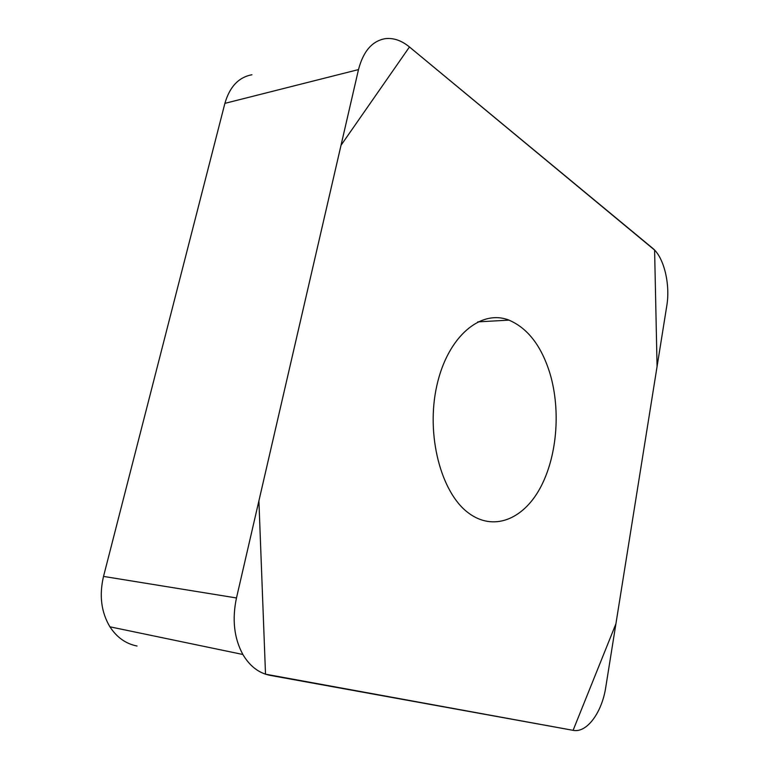 <?xml version="1.0" encoding="UTF-8"?>
<svg xmlns="http://www.w3.org/2000/svg" width="769" height="769" viewBox="0 0 769 769"><rect width="100%" height="100%" fill="white"/><g stroke="black" fill="none" stroke-linecap="round" stroke-linejoin="round"><path stroke-width="1.15" d="M137.036 646.018C125.866 643.816 116.821 637.414 109.919 626.812C101.21 612.172 99.086 595.369 103.527 576.414L224.894 103.354C229.671 86.772 238.678 77.236 251.915 74.756M270.169 675.374L573.145 730.339C586.882 733.241 602.04 712.363 605.77 687.188L666.771 305.908C670.462 284.299 663.974 257.211 652.525 248.137L409.387 46.909C401.495 40.449 393.43 37.71 385.202 38.671C372.158 40.978 363.266 51.283 358.498 69.585L236.477 597.965C231.959 619.391 234.084 638.232 242.869 654.486C249.838 666.242 258.942 673.202 270.169 675.374M550.22 374.349C541.761 346.386 528.005 328.315 508.972 320.125C480.971 308.984 447.779 336.245 436.869 385.49C425.69 434.581 440.897 492.785 468.475 512.971C493.294 531.629 522.833 519.584 539.838 488.661C556.91 457.67 560.976 411.328 550.22 374.349M409.464 46.976L341.023 145.283L258.903 500.869L265.516 674.182L573.097 730.329L615.902 623.87L657.072 366.534L654.602 250.079L409.464 46.976M103.527 576.414L236.477 597.965M358.498 69.585L224.894 103.354M109.919 626.812L242.869 654.486M477.751 321.894L508.972 320.125"/></g></svg>

